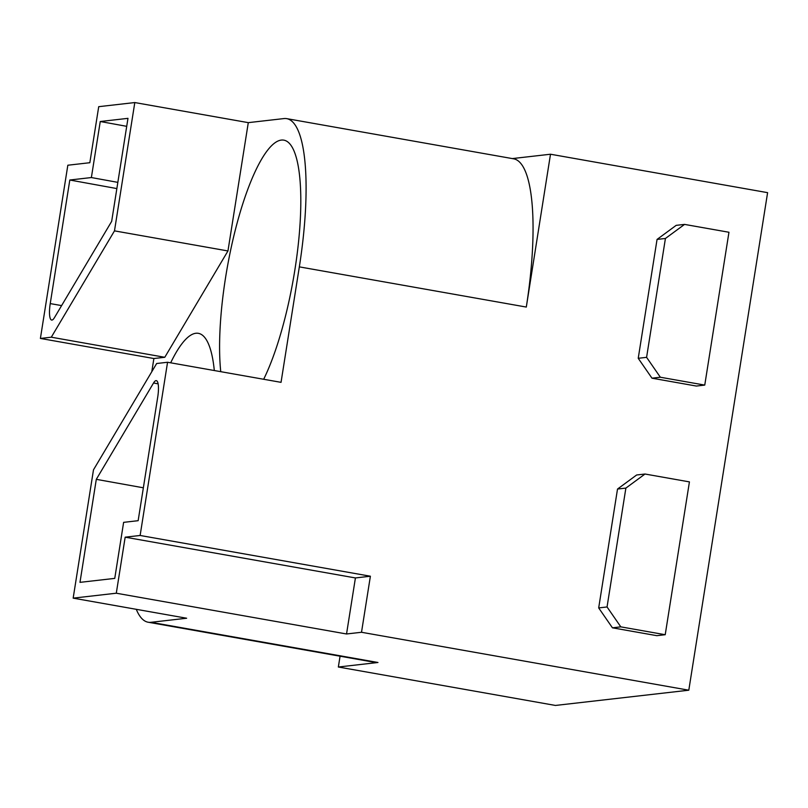 <?xml version="1.0" encoding="UTF-8"?>
<svg xmlns="http://www.w3.org/2000/svg" width="808" height="808" viewBox="0 0 808 808"><rect width="100%" height="100%" fill="white"/><g stroke="black" fill="none" stroke-linecap="round" stroke-linejoin="round"><path stroke-width="1.21" d="M123.624 522.352L138.148 520.685L157.722 397.112A17.241 4.262 -80 0 0 156.328 380.639A17.241 4.262 -80 0 0 156.015 380.629A17.241 4.262 -80 0 0 153.54 383.002L96.303 479.336L79.982 582.356L114.756 578.387L123.624 522.352M125.169 537.179L140.127 535.472L167.559 362.257L156.661 363.509L93.486 469.832L73.164 598.142L116.291 593.213L125.169 537.179L355.419 577.942L346.541 633.977L116.291 593.213M140.127 535.472L370.387 576.225L355.419 577.942M370.387 576.225L361.509 632.27L688.8 690.204L767.6 192.657L550.5 154.227L526.301 307.06A155.126 38.319 -80 0 0 513.726 158.833L286.769 118.645A155.126 38.319 -80 0 0 283.931 118.574L248.288 122.644L227.957 250.955L164.781 357.288L153.884 358.53L151.793 371.7M167.559 362.257L281.043 382.346L299.334 266.872A155.126 38.319 -80 0 0 286.769 118.645M638.229 358.298L651.985 378.184L696.395 386.052L704.758 385.093L728.957 232.26L684.558 224.402L676.195 225.351L657.055 239.421L638.229 358.298L646.592 357.338L665.418 238.471L657.055 239.421M612.444 627.816L656.854 635.674L665.216 634.714L620.807 626.856L612.444 627.816L598.688 607.919L607.05 606.96L620.807 626.856M617.514 489.052L625.877 488.093L645.016 474.023L636.654 474.983L617.514 489.052L598.688 607.919M136.279 609.323A155.126 38.319 -80 0 0 148.157 622.231A155.126 38.319 -80 0 0 150.995 622.312L186.648 618.231L73.164 598.142M361.509 632.27L346.541 633.977M340.067 656.197L338.35 667.014L377.962 662.489L150.995 622.312M338.35 667.014L555.45 705.445L688.8 690.204M143.359 487.8L96.303 479.336M512.353 158.58L550.5 154.227M134.805 102.555L98.717 106.676L89.84 162.711L67.832 165.226L40.4 338.441L51.298 337.199L114.483 230.866L134.805 102.555L248.288 122.644M263.671 379.275A135.774 33.532 -80 0 0 299.374 233.088A135.774 33.532 -80 0 0 283.901 140.158A135.774 33.532 -80 0 0 281.386 140.077A135.774 33.532 -80 0 0 228.967 258.378A135.774 33.532 -80 0 0 220.756 371.68M214.312 370.539A135.774 33.532 -80 0 0 198.425 333.34A135.774 33.532 -80 0 0 195.91 333.26A135.774 33.532 -80 0 0 172.649 358.833A135.774 33.532 -80 0 0 170.67 362.812M651.985 378.184L660.348 377.235L704.758 385.093M660.348 377.235L646.592 357.338M665.418 238.471L684.558 224.402M625.877 488.093L607.05 606.96M665.216 634.714L689.426 481.891L645.016 474.023M148.157 622.231L375.124 662.409A155.126 38.319 -80 0 0 377.962 662.489M153.884 358.53L40.4 338.441M111.666 221.362L127.977 118.342L100.253 121.513L91.375 177.548L69.811 180.012L50.237 303.596A17.241 4.262 -80 0 0 51.641 320.059A17.241 4.262 -80 0 0 51.954 320.069A17.241 4.262 -80 0 0 54.419 317.696L111.666 221.362M114.483 230.866L227.957 250.955M164.781 357.288L51.298 337.199M69.811 180.012L116.857 188.577M117.837 182.366L91.375 177.548M100.253 121.513L126.715 126.331M526.301 307.06L299.334 266.872M153.54 383.002L158.136 383.84M61.61 305.596L50.237 303.596"/></g></svg>
